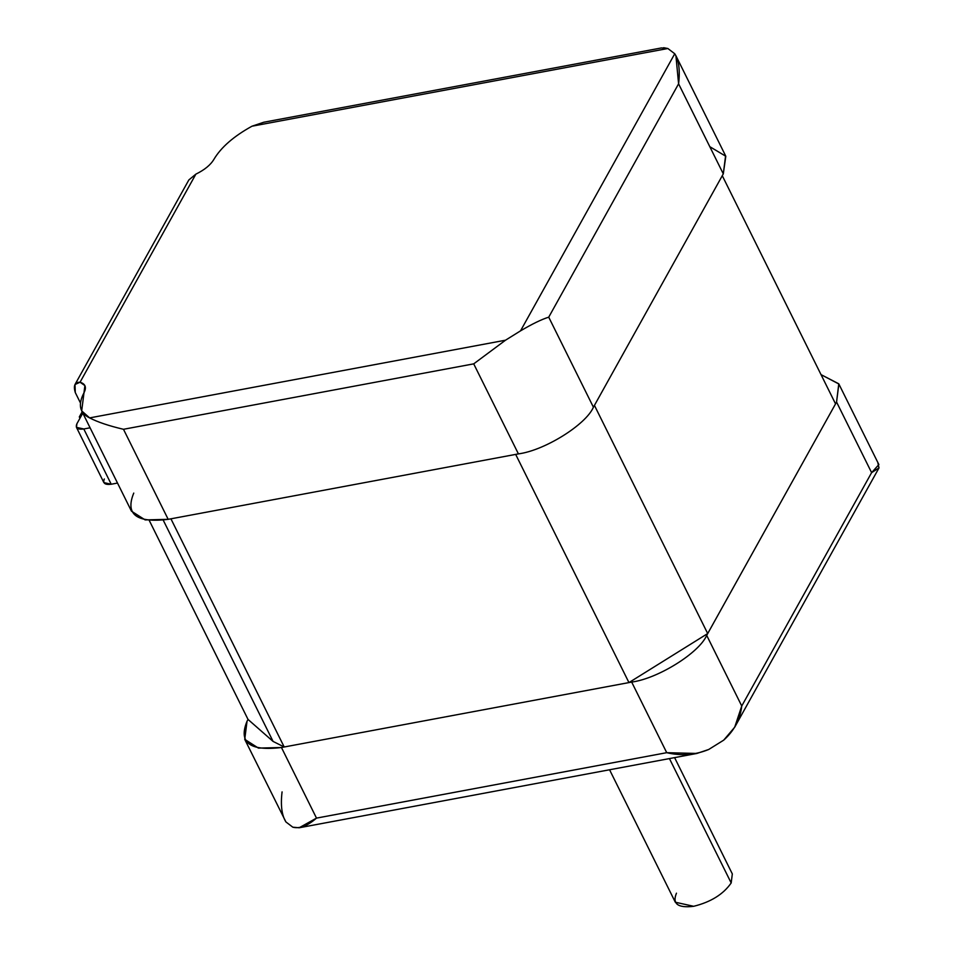 <?xml version="1.0" encoding="UTF-8"?>
<svg xmlns="http://www.w3.org/2000/svg" width="954" height="954" viewBox="0 0 954 954"><rect width="100%" height="100%" fill="white"/><g stroke="black" fill="none" stroke-linecap="round" stroke-linejoin="round"><path stroke-width="1.43" d="M609.57 769.771L675.313 902.222L693.677 906.3C710.825 902.055 723.323 894.28 731.181 882.963L669.446 758.585L731.181 882.963L732.326 873.924L674.597 757.619M273.082 741.425L163.217 520.121L273.082 741.425L284.197 746.994L170.921 518.809L284.197 746.994L628.948 682.587L515.673 454.402L628.948 682.587L707.701 633.563L594.437 405.39L707.701 633.563L628.948 682.587L284.197 746.994L273.082 741.425L248.04 719.447L273.082 741.425M149.289 520.514L248.04 719.447L247.026 721.272C238.261 742.606 249.745 751.358 281.454 747.507L258.427 748.103L244.737 739.35L247.026 721.272L248.04 719.447L149.289 520.514M722.273 175.691L835.549 403.876L707.701 633.563L835.549 403.876L722.273 175.691M244.737 739.35L285.914 821.943C281.764 815.276 280.476 805.248 282.074 791.88M877.918 463.048L879.004 467.913L871.61 472.647L836.563 402.051L838.781 383.806L821.024 374.624L838.852 383.973L836.563 402.051L871.61 472.647L878.872 464.586L838.852 383.973M741.747 705.996L734.711 727.198L723.704 740.149C734.198 730.74 740.209 719.364 741.747 705.996L706.699 635.388C699.103 652.977 657.843 678.652 631.679 682.074L666.727 752.682C681.18 756.093 695.168 755.031 708.703 749.486L723.704 740.149L708.703 749.486L696.873 753.457L666.727 752.682L316.501 818.115L299.151 827.774L292.806 827.19C299.675 828.919 307.57 825.89 316.501 818.115L281.454 747.507L631.679 682.074L281.454 747.507L316.501 818.115L666.727 752.682L631.679 682.074C657.843 678.652 699.103 652.977 706.699 635.388L836.563 402.051L706.699 635.388L741.747 705.996L871.61 472.647L741.747 705.996M285.914 821.943L292.806 827.19L285.914 821.943M724.444 869.368L731.181 882.963C723.323 894.28 710.825 902.055 693.677 906.3C677.829 908.22 672.081 903.855 676.458 893.182M79.969 418.234L79.313 416.922L80.863 416.636L79.313 416.922L82.151 411.83L79.313 416.922L79.969 418.234M195.868 174.141L188.844 179.948L74.996 384.51L80.053 382.232L195.868 174.141C204.49 169.919 210.488 165.03 213.839 159.473C210.488 165.03 204.49 169.919 195.868 174.141L80.053 382.232C74.817 382.137 73.219 385.571 75.283 392.547L74.996 384.51M75.283 392.547L80.446 402.946L75.283 392.547M663.602 47.7L667.86 48.511L674.752 53.758L675.921 55.737L678.592 83.821L548.729 317.169L593.424 407.215C585.828 424.792 544.579 450.467 518.416 453.889L473.709 363.856L123.483 429.288C109.018 425.901 97.725 422.109 89.628 417.9C97.725 422.109 109.018 425.901 123.483 429.288L473.709 363.856L505.525 340.196L89.628 417.9L81.686 410.888L84.894 385.583L80.053 382.232C85.431 383.842 86.742 387.372 83.976 392.809C77.751 404.734 79.635 413.094 89.628 417.9L505.525 340.196L473.709 363.856L518.416 453.889C544.579 450.467 585.828 424.792 593.424 407.215L548.729 317.169L678.592 83.821C680.19 70.441 678.902 60.424 674.752 53.758L520.526 330.859C532.249 323.931 541.645 319.363 548.729 317.169C541.645 319.363 532.249 323.931 520.526 330.859L505.525 340.196L520.526 330.859L674.752 53.758L667.86 48.511L251.963 126.214C233.694 136.303 220.982 147.381 213.839 159.473C220.982 147.381 233.694 136.303 251.963 126.214L667.86 48.511L661.516 47.927L263.793 122.231L251.963 126.214M82.807 413.142L76.904 423.731C75.151 428 77.453 429.753 83.797 428.978L90.081 427.809L83.797 428.978L111.224 484.238L117.509 483.058L111.224 484.238L83.797 428.978L76.451 427.344L76.904 423.731L82.807 413.142M76.451 427.344L103.879 482.605L111.224 484.238C104.88 485.002 102.591 483.249 104.332 478.991M81.686 410.888L131.461 511.165L145.151 519.918L168.178 519.334L518.416 453.889L168.178 519.334L123.483 429.288L168.178 519.334C136.47 523.174 124.998 514.433 133.751 493.087M709.8 146.677L725.803 156.253L723.299 173.867L593.424 407.215L723.299 173.867L678.592 83.821L723.299 173.867L725.589 155.788L675.921 55.737M734.711 727.198L879.004 467.913M696.873 753.457L299.151 827.774"/></g></svg>
